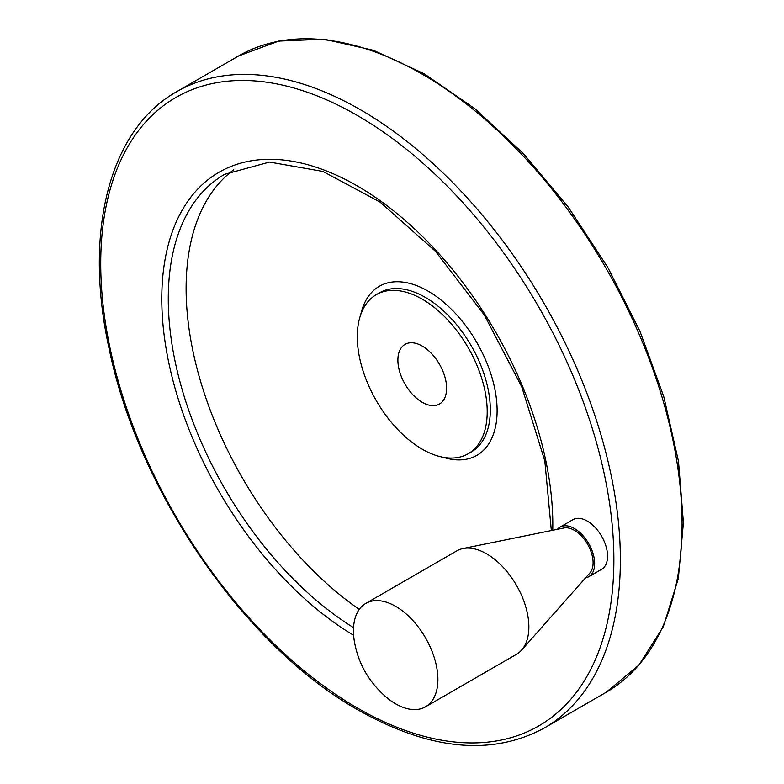 <?xml version="1.0" encoding="UTF-8"?>
<svg xmlns="http://www.w3.org/2000/svg" width="784" height="784" viewBox="0 0 784 784"><rect width="100%" height="100%" fill="white"/><g stroke="black" fill="none" stroke-linecap="round" stroke-linejoin="round"><path stroke-width="1.18" d="M387.365 698.113A59.711 34.476 -120 0 0 395.675 703.856A59.711 34.476 -120 0 0 425.526 706.815A59.711 34.476 -120 0 0 425.526 637.872A59.711 34.476 -120 0 0 365.814 603.396A59.711 34.476 -120 0 0 354.27 640.783C358.092 663.617 369.127 682.727 387.384 698.123M422.253 346.067A34.447 19.884 60 0 1 444.753 376.428A34.447 19.884 60 0 1 439.471 404.025A34.447 19.884 60 0 1 405.024 384.14A34.447 19.884 60 0 1 405.024 344.362A34.447 19.884 60 0 1 422.253 346.067M425.526 706.815L516.499 654.297A59.711 34.476 -120 0 0 521.615 650.093A59.711 34.476 -120 0 0 516.499 585.354A59.711 34.476 -120 0 0 462.981 548.545A59.711 34.476 -120 0 0 456.788 550.878L365.814 603.396M560.06 527.103L572.957 519.655A28.665 16.542 60 0 1 587.285 521.076A28.665 16.542 60 0 1 606.012 546.33A28.665 16.542 60 0 1 601.612 569.302L588.725 576.74A28.665 16.542 -120 0 0 588.725 543.655A28.665 16.542 -120 0 0 560.06 527.103A28.665 16.542 -120 0 0 557.453 529.298M233.73 169.756A271.901 156.986 -120 0 0 199.548 377.8A271.901 156.986 -120 0 0 359.268 609.403M422.253 449.203A91.855 53.038 -120 0 0 468.185 453.75A91.855 53.038 -120 0 0 468.185 347.675A91.855 53.038 -120 0 0 376.32 294.647A91.855 53.038 -120 0 0 362.237 368.255A91.855 53.038 -120 0 0 422.253 449.203M585.521 577.906A28.665 16.542 -120 0 0 588.725 576.74M521.615 650.093L589.891 572.977A26.46 15.278 -120 0 0 587.618 544.282A26.46 15.278 -120 0 0 563.912 527.985L462.981 548.545M605.973 692.409A367.441 212.141 -120 0 0 605.973 268.128A367.441 212.141 -120 0 0 238.532 55.987L278.692 41.082L324.253 39.2L373.36 50.264L424.193 73.755L474.898 108.721L523.585 153.811L568.41 207.319L607.669 267.177L639.871 331.103L663.783 396.665L678.493 461.364L683.413 522.742L678.336 578.504L663.362 626.573L638.95 665.077L605.973 692.409L544.263 728.032A367.441 212.141 -120 0 0 544.263 303.751A367.441 212.141 -120 0 0 176.831 91.61L238.532 55.987M357.298 707.962A362.845 209.485 -120 0 0 579.494 391.853A362.845 209.485 -120 0 0 135.103 135.279A362.845 209.485 -120 0 0 357.298 707.962M552.749 530.258A276.497 159.632 -120 0 0 361.816 188.611A276.497 159.632 -120 0 0 161.827 294.118A276.497 159.632 -120 0 0 353.633 635.295M551.338 530.543L544.831 461.012L521.772 386.865L484.208 314.815L435.492 251.311L380.034 202.047L322.92 171.431L269.51 162.063L224.596 174.342A271.901 156.986 -120 0 0 181.604 387.717A271.901 156.986 -120 0 0 353.535 627.641M443.127 457.268A97.598 56.35 -120 0 0 496.929 404.73A97.598 56.35 -120 0 0 433.14 294.255A97.598 56.35 -120 0 0 360.748 314.57M468.185 453.75L471.292 451.956A91.855 53.038 -120 0 0 471.292 345.881A91.855 53.038 -120 0 0 379.427 292.844L376.32 294.647M544.263 728.032C491.764 756.315 429.759 750.327 358.249 710.059C245.441 646.927 138.788 492.47 109.427 350.085C83.114 232.554 109.113 129.468 176.831 91.61"/></g></svg>
